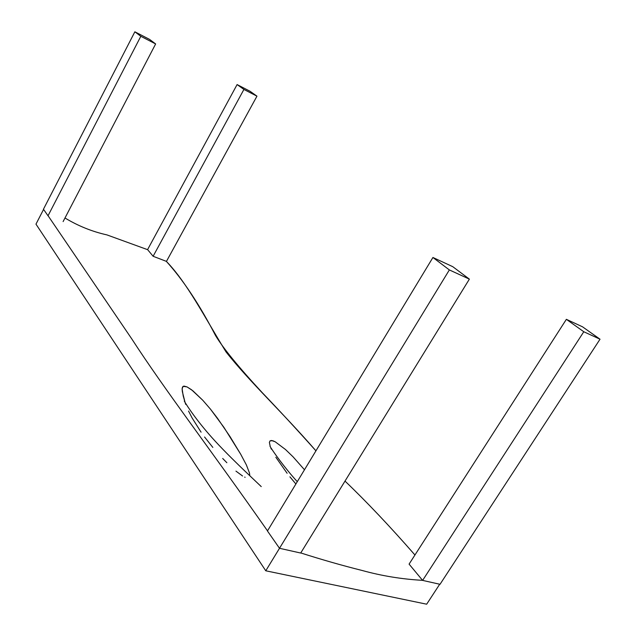 <?xml version="1.0" encoding="UTF-8"?>
<svg xmlns="http://www.w3.org/2000/svg" width="636" height="636" viewBox="0 0 636 636"><rect width="100%" height="100%" fill="white"/><g stroke="black" fill="none" stroke-linecap="round" stroke-linejoin="round"><path stroke-width="0.95" d="M166.338 261.356C186.96 282.519 204.236 316.513 226.003 351.883C250.497 382.856 281.915 411.635 315.941 450.829C296.734 429.348 278.799 409.934 262.159 392.563C238.691 367.203 223.164 348.218 215.58 335.625C199.513 304.596 183.104 279.84 166.338 261.356M345.006 481.086C366.9 502.05 390.218 526.68 414.942 554.99C390.218 526.68 366.9 502.05 345.006 481.086M439.707 584.23L426.669 604.2L265.769 570.794L426.669 604.2L439.707 584.23M279.506 548.288L265.769 570.794L279.506 548.288M300.764 552.938C321.752 559.648 342.224 565.499 362.186 570.492C381.839 575.914 401.968 579.197 422.566 580.334C401.968 579.197 381.839 575.914 362.186 570.492C342.224 565.499 321.752 559.648 300.764 552.938M35.974 224.142L43.574 209.403L35.974 224.142L265.769 570.794L35.974 224.142M48.058 215.707L131.66 338.734C165.408 390.79 209.435 447.959 267.518 530.869C209.435 447.959 165.408 390.79 131.66 338.734L48.058 215.707M64.983 217.989C78.164 225.963 92.156 231.607 106.967 234.907L147.655 249.694L106.967 234.907C92.156 231.607 78.164 225.963 64.983 217.989M246.378 464.932L240.718 454.255L229.986 436.542L217.425 418.162L210.381 409.035L202.709 400.195L192.875 390.79L187.048 386.911L183.128 386.338L182.119 388.803L182.333 391.545L185.044 402.342L183.216 395.95L182.119 388.803L182.532 386.982L183.971 386.076L187.048 386.911L191.595 389.796L202.709 400.195L210.381 409.035L223.888 427.305L240.718 454.255L246.378 464.932L249.495 473.041L246.378 464.932M185.219 402.866L185.792 404.496M188.542 411.063L192.112 417.979L201.079 432.178M204.569 437.004L212.845 447.426M222.687 458.453L226.853 462.722M235.956 471.125L242.562 475.998M304.485 469.766L293.093 456.863L285.453 449.477L275.181 441.774L272.741 440.7L270.077 440.859L269.378 442.354L270.077 440.859L271.469 440.478L275.181 441.774L285.453 449.477L293.093 456.863L304.485 469.766M275.841 457.236L287.114 473.271M289.921 476.841L295.883 483.98M249.495 473.041L249.789 475.776M245.114 477.302L244.701 477.127M271.318 449.135L270.872 448.157M270.284 446.718L269.378 442.354M267.446 530.981L432.925 257.485L449.358 269.926L469.376 279.132L452.76 266.675L469.376 279.132L300.701 553.042L469.376 279.132L449.358 269.926L279.498 548.288L300.701 553.042L279.498 548.288L449.358 269.926L432.925 257.485L452.76 266.675L432.925 257.485L267.446 530.981L279.498 548.288L267.446 530.981M409.083 564.116L566.374 319.328L583.784 331.746L600.026 339.211L582.528 326.817L600.026 339.211L440.025 584.301L600.026 339.211L583.784 331.746L422.622 580.398L440.025 584.301L422.622 580.398L583.784 331.746L566.374 319.328L582.528 326.817L566.374 319.328L409.083 564.116L422.622 580.398L409.083 564.116M147.592 249.614L237.093 84.572L243.914 89.438L256.96 96.163L250.035 91.258L256.96 96.163L166.449 261.396L256.96 96.163L243.914 89.438L153.117 256.268L166.449 261.396L153.117 256.268L243.914 89.438L237.093 84.572L250.035 91.258L237.093 84.572L147.592 249.614L153.117 256.268L147.592 249.614M43.447 209.22L134.864 31.8L140.81 36.3L155.637 43.94L149.555 39.384L155.637 43.94L63.107 221.598L155.637 43.94L140.81 36.3L48.018 215.787L140.81 36.3L134.864 31.8L149.555 39.384L134.864 31.8L43.447 209.22L48.018 215.787L43.447 209.22M261.245 486.596L243.787 470.012C238.532 464.98 225.748 452.617 215.548 441.559C198.019 422.622 187.23 406.277 184.281 401.07M297.29 481.659C285.333 468.708 272.765 451.202 270.006 446.297"/></g></svg>
